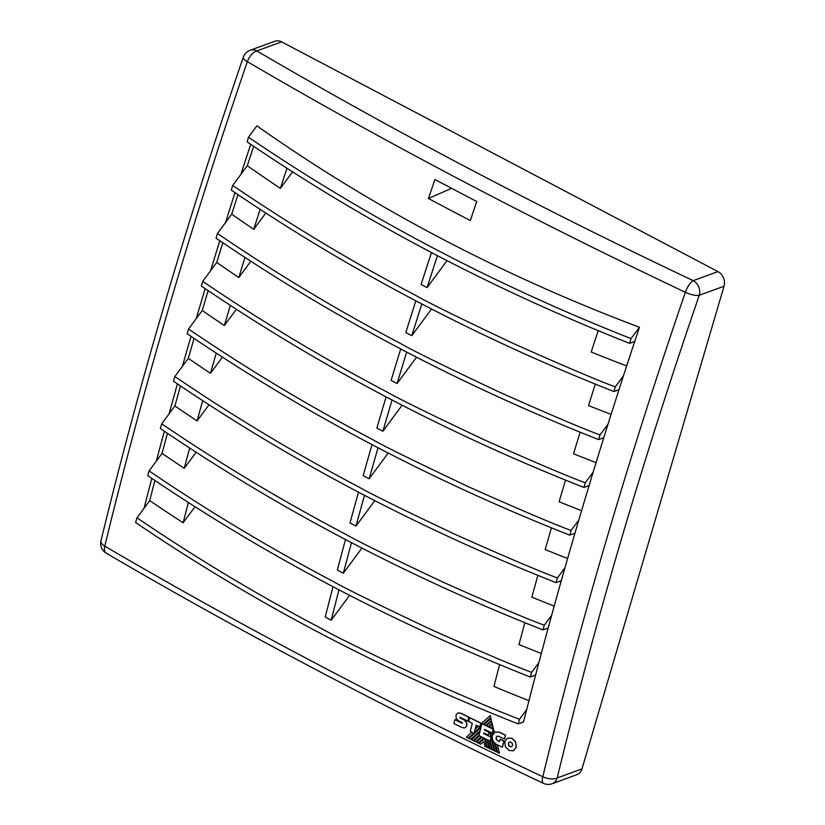 <?xml version="1.0" encoding="UTF-8"?>
<svg xmlns="http://www.w3.org/2000/svg" width="825" height="825" viewBox="0 0 825 825"><rect width="100%" height="100%" fill="white"/><g stroke="black" fill="none" stroke-linecap="round" stroke-linejoin="round"><path stroke-width="1.24" d="M513.48 750.647L516.223 747.172L515.594 742.057L511.974 738.303L507.468 738.138L504.735 741.634L505.354 746.738L508.973 750.472L513.222 750.76M515.594 742.057L516.388 747.11L513.645 750.595M512.335 743.531L511.015 742.17L509.386 742.108L508.375 743.397L508.602 745.274L509.912 746.625L511.562 746.697L512.562 745.408L512.335 743.531M496.702 751.884A2975.476 1147.039 16.4 0 0 496.825 751.946L494.536 742.717M494.175 750.657A2975.476 1147.039 16.4 0 0 494.299 750.719A2987.335 1679.844 -95.4 0 1 491.153 737.973A2980.457 1271.583 117.8 0 1 491.349 737.158A2976.59 1147.472 16.4 0 1 490.896 736.942A2987.335 1679.844 -95.4 0 1 489.823 732.548A2972.083 522.225 -34.8 0 1 490.277 732.146M489.503 740.809A2987.572 1680.092 84.5 0 0 491.659 749.523L491.762 749.492A2987.377 1679.989 -95.5 0 1 489.627 740.871M489.122 748.203A2975.476 1147.039 16.4 0 0 489.246 748.265A2987.428 1680.164 -95.5 0 1 487.111 739.643M483.728 738.004A2972.269 522.256 145.2 0 0 478.222 742.985L478.325 742.943A2972.083 522.225 -34.8 0 1 483.77 738.024M475.757 741.696A2975.476 1147.039 16.4 0 0 475.798 741.716A2972.351 522.803 -34.8 0 1 481.233 736.787M473.241 740.458A2975.476 1147.039 16.4 0 0 473.282 740.479A2972.63 524.638 -34.9 0 1 479.026 735.261M480.15 730.661A2973.094 525.442 145.1 0 0 470.673 739.283L470.766 739.252A2972.898 525.412 -34.9 0 1 480.14 730.733M478.387 726.268A2973.527 524.896 -34.9 0 0 475.169 729.187A2981.932 1272.212 117.8 0 0 474.385 732.383L474.488 732.342A2973.166 525.556 -34.9 0 1 481.253 726.196M474.488 732.342A2981.746 1272.129 117.8 0 0 474.262 733.239A2976.188 1147.317 -163.6 0 1 474.127 733.178M468.208 737.993A2975.476 1147.039 16.4 0 0 468.249 738.014A2973.166 525.556 -34.9 0 1 473.663 733.085A2973.352 525.587 145.1 0 0 468.146 738.055A2975.662 1147.111 -163.6 0 1 466.373 737.179A2973.527 524.896 -34.9 0 1 471.859 732.198M469.662 717.698A2982.602 1272.501 117.8 0 0 468.713 721.566A2977.301 1147.75 16.4 0 0 472.312 723.329A2982.334 1272.387 117.8 0 0 470.312 731.445A2976.487 1147.431 16.4 0 0 474.107 733.301A2982.045 1272.263 -62.2 0 1 476.108 725.154A2977.301 1147.75 16.4 0 0 479.799 726.969A2981.767 1272.14 -62.2 0 1 480.748 723.133A2977.673 1147.895 -163.6 0 1 469.662 717.698L469.827 717.647A2977.373 1147.771 16.4 0 0 480.913 723.071A2981.467 1272.016 117.8 0 0 480.624 724.237M481.872 723.721A2981.674 1272.098 117.8 0 0 478.923 735.653A2976.487 1147.431 16.4 0 0 490.215 741.159A2980.766 1271.717 -62.2 0 1 491.184 737.22A2976.889 1147.585 -163.6 0 1 483.656 733.559A2981.375 1271.975 -62.2 0 1 483.801 732.971A2976.94 1147.606 16.4 0 0 488.328 735.178A2981.014 1271.82 -62.2 0 1 489.039 732.249A2977.239 1147.719 -163.6 0 1 484.522 730.053A2981.375 1271.975 -62.2 0 1 484.677 729.413A2977.301 1147.74 16.4 0 0 492.267 733.116A2980.756 1271.707 -62.2 0 1 493.226 729.248A2977.673 1147.884 -163.6 0 1 481.872 723.721L481.934 723.69A2977.559 1147.843 16.4 0 0 483.244 724.34L483.347 724.298A2973.166 525.556 -34.9 0 1 490.731 717.606A2987.242 1679.69 -95.4 0 1 490.246 715.584L490.153 715.667M483.347 724.298A2977.373 1147.771 16.4 0 0 484.089 724.67M491.432 720.493L491.329 720.534A2973.094 525.442 145.1 0 0 485.77 725.567L485.863 725.526A2972.898 525.412 -34.9 0 1 491.432 720.493A2987.242 1679.69 -95.4 0 1 490.947 718.513A2973.083 525.453 145.1 0 0 490.854 718.596M485.863 725.526A2977.373 1147.771 16.4 0 0 486.616 725.897M488.297 726.804A2972.826 524.669 145.1 0 1 492.03 723.422A2987.428 1679.793 84.6 0 1 491.545 721.421A2973.011 526.319 -34.9 0 0 486.554 725.948A2977.559 1147.843 16.4 0 0 488.297 726.804L488.4 726.763A2972.63 524.638 -34.9 0 1 492.133 723.391A2987.242 1679.69 -95.4 0 1 491.648 721.38A2972.826 526.288 145.1 0 0 491.556 721.462M488.4 726.763A2977.373 1147.771 16.4 0 0 489.132 727.124M490.844 728.042A2972.537 522.833 145.2 0 1 492.731 726.34A2987.428 1679.793 84.6 0 1 492.247 724.309A2972.743 525.236 -34.9 0 0 489.07 727.176A2977.559 1147.843 16.4 0 0 490.844 728.042L490.947 728.001A2972.351 522.803 -34.8 0 1 492.834 726.299A2987.242 1679.69 -95.4 0 1 492.339 724.278A2972.557 525.205 145.1 0 0 492.257 724.35M490.947 728.001A2977.373 1147.771 16.4 0 0 491.669 728.362M494.33 732.435A2987.242 1679.69 -95.4 0 1 493.051 727.165A2972.289 524.978 145.1 0 0 492.958 727.248M495.217 731.95L499.733 732.311A2977.373 1147.771 16.4 0 0 505.581 735.137A2979.405 1271.129 117.8 0 0 504.622 739.014A2976.992 1147.627 -163.6 0 1 504.498 738.952M497.228 736.106L496.207 737.364L496.423 739.2L497.702 740.541A2976.559 1147.462 16.4 0 0 499.589 741.448M500.259 739.334A2979.735 1271.273 -62.2 0 1 500.29 739.21A2976.786 1147.554 16.4 0 0 503.993 741.005A2979.415 1271.139 117.8 0 0 502.477 747.161A2976.167 1147.307 -163.6 0 1 502.353 747.099M497.258 744.779A2987.428 1679.793 84.6 0 0 499.362 753.256L499.465 753.225A2987.242 1679.69 -95.4 0 1 497.382 744.841M457.823 712.996L460.68 713.12A2977.373 1147.771 16.4 0 0 469.012 717.224A2982.354 1272.397 117.8 0 0 468.043 721.102A2977.002 1147.627 -163.6 0 1 467.919 721.04M460.041 717.245L460.072 717.843A2976.94 1147.606 16.4 0 0 464.3 719.926L466.579 722.37L466.96 725.701L465.083 727.887M454.957 719.771A2983.19 1272.748 -62.2 0 1 454.988 719.648A2976.559 1147.462 16.4 0 0 462.289 723.257L462.485 723.257M428.453 198.505A2961.43 1266.87 14.9 0 0 470.302 220.533A2987.655 1274.656 -62.2 0 1 476.757 201.506A2976.311 1147.369 -163.6 0 1 434.909 179.479A2987.655 1274.656 117.8 0 0 428.453 198.505L451.595 188.317M639.447 327.257A1959.715 1667.933 157.9 0 1 256.874 125.843L248.469 137.208L247.098 141.879C365.011 222.049 492.515 289.204 629.609 343.365L634.734 341.406A2978.198 1270.613 -62.2 0 1 639.447 327.257L631.042 338.621L629.609 343.365M526.67 709.624L519.554 719.235L518.183 723.907L523.545 721.947A2978.198 1270.613 -62.2 0 1 526.67 709.624A2978.198 1270.613 -62.2 0 1 535.6 675.056A2978.198 1270.613 -62.2 0 1 538.911 662.527A2978.198 1270.613 -62.2 0 1 548.182 627.98A2978.198 1270.613 -62.2 0 1 551.678 615.233A2978.198 1270.613 -62.2 0 1 561.299 580.707A2978.198 1270.613 -62.2 0 1 564.981 567.734A2978.198 1270.613 -62.2 0 1 574.932 533.239A2978.198 1270.613 -62.2 0 1 578.81 520.039A2978.198 1270.613 -62.2 0 1 589.091 485.574A2978.198 1270.613 -62.2 0 1 593.165 472.147A2978.198 1270.613 -62.2 0 1 603.776 437.724A2978.198 1270.613 -62.2 0 1 608.056 424.05A2978.198 1270.613 -62.2 0 1 618.987 389.678A2978.198 1270.613 -62.2 0 1 623.483 375.757A2978.198 1270.613 -62.2 0 1 634.734 341.406M151.8 478.366A2978.198 1270.613 117.8 0 0 144.097 508.2L136.991 517.811L135.609 522.493C253.512 602.642 381.037 669.787 518.183 723.907M164.35 431.217A2978.198 1270.613 117.8 0 0 156.338 461.103L149.088 470.91L147.706 475.592C265.609 555.741 393.133 622.875 530.279 677.005L535.6 675.056M177.427 383.883A2978.198 1270.613 117.8 0 0 169.104 413.81L161.71 423.813L160.328 428.495C278.231 508.643 405.756 575.778 542.902 629.908L548.182 627.98M191.039 336.363A2978.198 1270.613 117.8 0 0 182.407 366.31L174.859 376.53L173.477 381.202C291.38 461.35 418.904 528.495 556.05 582.625L561.299 580.707M205.167 288.647A2978.198 1270.613 117.8 0 0 196.237 318.625L188.523 329.041L187.151 333.723C305.054 413.872 432.578 481.006 569.724 535.136L574.932 533.239M219.832 240.735A2978.198 1270.613 117.8 0 0 210.602 270.724L202.723 281.377L201.352 286.048C319.254 366.197 446.768 433.342 583.914 487.472L589.091 485.574M235.012 192.638A2978.198 1270.613 117.8 0 0 225.493 222.637L217.449 233.506L216.068 238.188C333.97 318.337 461.495 385.471 598.641 439.601L603.776 437.724M250.728 144.344A2978.198 1270.613 117.8 0 0 240.91 174.343L232.691 185.45L231.32 190.132C349.222 270.28 476.747 337.415 613.893 391.545L618.987 389.678M480.789 744.15A2975.476 1147.039 16.4 0 0 480.831 744.171A2971.794 519.76 -34.7 0 1 483.739 741.551M486.606 746.986A2975.476 1147.039 16.4 0 0 486.729 747.048A2987.459 1679.525 -95.4 0 1 484.615 738.437M507.633 738.076L512.129 738.251L515.759 741.995M480.831 744.171L480.728 744.202A2975.662 1147.111 -163.6 0 1 479.016 743.366A2972.217 526.443 -34.9 0 1 484.492 738.375A2987.645 1679.628 84.6 0 0 486.626 747.079A2975.662 1147.111 -163.6 0 1 484.894 746.233A2987.676 1680.061 -95.4 0 1 483.718 741.51A2971.98 519.791 145.3 0 0 480.728 744.202M286.945 168.259A2973.97 1268.809 -62.2 0 0 280.376 188.368A1988.91 1692.776 157.9 0 1 247.283 165.722L240.91 174.343M247.283 165.722A2970.701 1267.417 -62.2 0 1 253.646 146.314M631.042 338.621C493.907 284.512 366.382 217.367 248.469 137.208M623.483 375.757L615.264 386.873C598.053 380.573 564.403 366.259 514.336 343.932C460.381 318.44 427.855 302.445 416.749 295.969C352.729 262.226 291.369 225.38 232.691 185.45M615.264 386.873L613.893 391.545M260.112 209.333A2972.96 1268.386 -62.2 0 0 253.77 229.319A2028.809 1726.735 157.9 0 1 231.732 214.191A2970.701 1267.417 -62.2 0 1 237.961 194.628M231.732 214.191L225.493 222.637M595.32 384.13A2972.96 1268.386 117.8 0 0 588.514 405.56A2028.809 1726.735 157.9 0 0 611.108 414.387M538.911 662.527L531.651 672.334L530.279 677.005M531.651 672.334C514.439 666.033 480.8 651.719 430.722 629.393C376.778 603.89 344.242 587.905 333.135 581.429C269.115 547.687 207.766 510.84 149.088 470.91M499.599 664.63A2973.97 1268.809 117.8 0 0 493.969 686.452A2253.591 1918.053 157.9 0 0 528.949 700.703M519.554 719.235C502.343 712.934 468.703 698.62 418.626 676.304C364.681 650.801 332.145 634.807 321.049 628.33C257.018 594.588 195.669 557.752 136.991 517.811M144.097 508.2L149.717 500.61A2970.701 1267.417 -62.2 0 1 154.914 480.47M188.368 502.487A2973.97 1268.809 -62.2 0 0 183.129 522.803A2253.591 1918.053 157.9 0 1 149.717 500.61M183.129 522.803L195.009 506.736M349.594 595.32L331.207 620.173A2987.768 1274.697 -62.2 0 1 338.993 589.834M333.011 586.699A2987.768 1274.697 117.8 0 0 325.236 617.028A2263.46 1926.447 -22.1 0 0 331.207 620.173M189.667 448.047A2972.96 1268.386 -62.2 0 0 184.243 468.301A2217.868 1887.641 157.9 0 1 162.051 453.389A2970.701 1267.417 -62.2 0 1 167.434 433.3M162.051 453.389L156.338 461.103M551.678 615.233L544.273 625.237C527.062 618.936 493.422 604.622 443.345 582.295C389.4 556.803 356.864 540.808 345.757 534.332C281.738 500.589 220.388 463.743 161.71 423.813M544.273 625.237L542.902 629.908M169.104 413.81L174.91 405.962A2970.701 1267.417 -62.2 0 1 180.489 385.945M564.981 567.734L557.422 577.943C540.21 571.643 506.571 557.329 456.493 535.012C402.548 509.51 370.012 493.515 358.906 487.039C294.886 453.296 233.537 416.46 174.859 376.53M557.422 577.943L556.05 582.625M216.263 353.131A2972.96 1268.386 -62.2 0 0 210.447 373.323A2144.319 1825.055 157.9 0 1 188.317 358.328A2970.701 1267.417 -62.2 0 1 194.061 338.405M188.317 358.328L182.407 366.31M578.81 520.039L571.096 530.465C553.884 524.164 520.245 509.85 470.168 487.534C416.213 462.031 383.687 446.036 372.58 439.56C308.56 405.817 247.201 368.981 188.523 329.041M571.096 530.465L569.724 535.136M230.35 305.394A2972.96 1268.386 -62.2 0 0 224.348 325.524A2106.514 1792.869 157.9 0 1 202.249 310.489A2970.701 1267.417 -62.2 0 1 208.168 290.668M202.249 310.489L196.237 318.625M593.165 472.147L585.296 482.79C568.085 476.489 534.435 462.175 484.368 439.859C430.413 414.356 397.887 398.362 386.781 391.885C322.75 358.143 261.401 321.307 202.723 281.377M585.296 482.79L583.914 487.472M244.963 257.462A2972.96 1268.386 -62.2 0 0 238.796 277.52A2068.007 1760.096 157.9 0 1 216.727 262.443A2970.701 1267.417 -62.2 0 1 222.802 242.736M216.727 262.443L210.602 270.724M608.056 424.05L600.012 434.93C582.801 428.629 549.161 414.315 499.084 391.988C445.139 366.496 412.613 350.501 401.507 344.025C337.477 310.282 276.127 273.436 217.449 233.506M600.012 434.93L598.641 439.601M580.171 432.228A2972.96 1268.386 117.8 0 0 573.54 453.771A2068.007 1760.096 157.9 0 0 596.083 462.629M416.563 357.204L397.073 383.563A2987.768 1274.697 -62.2 0 1 406.704 352.089M400.723 348.954A2987.768 1274.697 117.8 0 0 391.091 380.418A2078.753 1769.243 -22.1 0 0 397.073 383.563M238.796 277.52L250.821 261.267M565.548 480.129A2972.96 1268.386 117.8 0 0 559.102 501.765A2106.514 1792.869 157.9 0 0 581.584 510.654M402.115 405.209L382.852 431.258A2987.768 1274.697 -62.2 0 1 392.112 400.022M386.131 396.887A2987.768 1274.697 117.8 0 0 376.87 428.113A2117.063 1801.852 -22.1 0 0 382.852 431.258M224.348 325.524L236.352 309.303M551.451 527.845A2972.96 1268.386 117.8 0 0 545.191 549.563A2144.319 1825.055 157.9 0 0 567.621 558.473M388.204 453.018L369.157 478.778A2987.768 1274.697 -62.2 0 1 378.036 447.758M372.054 444.634A2987.768 1274.697 117.8 0 0 363.175 475.623A2154.694 1833.872 -22.1 0 0 369.157 478.778M210.447 373.323L222.41 357.142M537.89 575.365A2972.96 1268.386 117.8 0 0 531.826 597.156A2181.444 1856.642 157.9 0 0 554.194 606.097M202.703 400.692A2972.96 1268.386 -62.2 0 0 197.072 420.915A2181.444 1856.642 157.9 0 1 174.91 405.962M374.808 500.641L355.977 526.092A2987.768 1274.697 -62.2 0 1 364.495 495.309M358.514 492.174A2987.768 1274.697 117.8 0 0 350.006 522.947A2191.633 1865.315 -22.1 0 0 355.977 526.092M197.072 420.915L209.003 404.786M524.844 622.7A2972.96 1268.386 117.8 0 0 518.987 644.542A2217.868 1887.641 157.9 0 0 541.303 653.503M361.938 548.078L343.334 573.231A2987.768 1274.697 -62.2 0 1 351.481 542.664M345.5 539.54A2987.768 1274.697 117.8 0 0 337.353 570.085A2227.892 1896.18 -22.1 0 0 343.334 573.231M184.243 468.301L196.113 452.244M598.197 330.681A2973.97 1268.809 117.8 0 0 591.216 352.017A1988.91 1692.776 157.9 0 0 626.68 365.939M280.376 188.368L292.576 171.868M253.77 229.319L265.805 213.046M431.537 309.004L411.809 335.672A2987.768 1274.697 -62.2 0 1 421.823 303.971M415.841 300.836A2987.768 1274.697 117.8 0 0 405.828 332.527A2039.761 1736.058 -22.1 0 0 411.809 335.672M447.016 260.628L427.072 287.595A2987.768 1274.697 -62.2 0 1 437.467 255.678M431.485 252.532A2987.768 1274.697 117.8 0 0 421.101 284.439A2000.078 1702.284 -22.1 0 0 427.072 287.595M485.647 734.518A2966.483 1265.622 -62.2 0 1 485.781 733.941M486.502 731.012A2966.483 1265.622 -62.2 0 1 486.657 730.383M492.525 734.982A2965.988 1265.406 -62.2 0 1 492.886 733.497M581.976 768.89L724.03 286.234L699.249 295.298A11.199 3.455 -161 0 1 685.369 292.287A2975.208 1146.946 -163.6 0 1 247.356 61.679A2975.208 1269.345 117.8 0 0 104.775 546.15A2975.208 1146.946 16.4 0 0 542.778 776.758A2975.208 1269.345 -62.2 0 1 685.369 292.287A11.199 3.919 115.4 0 1 693.196 280.655L717.977 271.6L281.614 41.858L256.833 50.913A2964.06 1142.635 16.4 0 0 693.196 280.655A11.199 9.168 69.9 0 1 699.249 295.298A2964.06 1264.581 117.8 0 0 557.195 777.944A11.199 9.168 69.9 0 1 552.069 783.75L576.85 774.696A11.199 9.168 69.9 0 0 581.976 768.89L557.195 777.944A11.199 5.146 -166.3 0 1 542.778 776.758A11.199 3.919 115.4 0 0 543.428 783.348A11.199 11.199 0 0 0 552.069 783.75M250.068 50.304A11.199 11.199 0 0 0 243.313 57.193A11.199 3.455 -161 0 0 247.356 61.679A11.199 5.6 120.4 0 1 256.833 50.913A11.199 9.168 69.9 0 0 250.068 50.304L274.849 41.25A11.199 9.168 69.9 0 1 281.614 41.858M717.977 271.6A11.199 9.168 69.9 0 1 724.03 286.234M460.515 713.182L457.658 713.058L455.916 715.285L456.215 718.451L458.638 720.864A2976.92 1147.606 16.4 0 0 462.289 722.659L462.134 723.308A2976.858 1147.575 -163.6 0 1 454.823 719.709A2983.489 1272.872 117.8 0 0 453.884 723.535A2976.476 1147.431 16.4 0 0 462.248 727.66L465.104 727.867L466.806 725.763L466.424 722.432L464.135 719.988A2977.239 1147.719 -163.6 0 1 459.907 717.905L460.041 717.296A2977.301 1147.75 16.4 0 0 467.888 721.163A2982.664 1272.521 -62.2 0 1 468.847 717.276A2977.673 1147.895 -163.6 0 1 460.515 713.182L460.68 713.12M499.362 753.256A2975.662 1147.111 -163.6 0 1 497.588 752.4L495.402 743.645M485.77 725.567A2977.559 1147.843 16.4 0 1 484.028 724.721A2973.269 525.484 -34.9 0 1 490.844 718.544A2987.428 1679.793 84.6 0 0 491.329 720.534M493.226 729.248L493.288 729.228A2980.643 1271.665 117.8 0 0 492.556 732.167L493.03 734.075M494.237 732.507A2987.428 1679.793 84.6 0 1 492.948 727.207A2972.475 525.009 -34.9 0 0 491.607 728.413A2977.559 1147.843 16.4 0 0 493.288 729.228M481.274 726.124A2973.352 525.587 145.1 0 0 474.385 732.383M479.861 726.938A2977.188 1147.699 -163.6 0 1 479.82 726.918A2981.653 1272.088 117.8 0 1 480.511 724.34A2973.527 524.896 -34.9 0 1 490.143 715.626A2987.428 1679.793 84.6 0 0 490.627 717.647A2973.352 525.587 145.1 0 0 483.244 724.34M470.673 739.283A2975.662 1147.111 -163.6 0 1 468.94 738.437A2973.269 525.484 -34.9 0 1 480.923 727.547M478.222 742.985A2975.662 1147.111 -163.6 0 1 476.489 742.139A2972.475 525.009 -34.9 0 1 481.975 737.148M486.987 739.582A2987.614 1680.267 84.5 0 0 489.142 748.306A2975.662 1147.111 -163.6 0 1 487.42 747.46A2987.645 1680.525 -95.5 0 1 485.255 738.746M487.761 739.912L489.937 748.688A2975.662 1147.111 -163.6 0 0 491.659 749.523M476.242 725.216A2981.746 1272.129 117.8 0 0 475.282 729.083M494.464 742.871A2987.48 1679.896 84.6 0 0 496.722 751.977A2975.662 1147.111 -163.6 0 1 495 751.142L490.298 732.105M492.04 733.002A2987.48 1679.896 84.6 0 0 492.556 735.106M511.717 746.635L510.077 746.573L508.767 745.212L508.54 743.335L509.592 742.026M491.05 738.014A2980.653 1271.665 117.8 0 0 490.277 741.139A2976.373 1147.389 -163.6 0 1 490.267 741.128L492.463 749.915A2975.662 1147.111 -163.6 0 0 494.206 750.76A2987.521 1679.947 84.6 0 1 491.05 738.014M483.852 732.992A2981.261 1271.923 117.8 0 0 483.718 733.528A2976.775 1147.544 16.4 0 0 484.399 733.868A2972.537 522.833 145.2 0 1 484.832 733.477M481.192 736.766A2972.537 522.833 145.2 0 0 475.695 741.747A2975.662 1147.111 -163.6 0 1 473.963 740.902A2972.743 525.236 -34.9 0 1 479.449 735.91M479.036 735.188A2972.826 524.669 145.1 0 0 473.179 740.52A2975.662 1147.111 -163.6 0 1 471.467 739.674A2973.011 526.319 -34.9 0 1 479.799 732.084M499.579 732.373L495.052 732.002L492.515 735.219C491.628 739.138 492.999 742.222 496.629 744.47A2976.476 1147.431 16.4 0 0 502.322 747.223A2979.714 1271.263 -62.2 0 1 503.838 741.067A2977.095 1147.668 -163.6 0 1 500.125 739.272A2980.044 1271.408 117.8 0 0 499.558 741.572A2976.858 1147.575 -163.6 0 1 497.547 740.592L496.258 739.262L496.052 737.426L497.021 736.178L498.609 736.251A2977.291 1147.74 16.4 0 0 504.467 739.076A2979.704 1271.263 -62.2 0 1 505.426 735.199A2977.673 1147.884 -163.6 0 1 499.579 732.373M243.313 57.193C186.811 221.698 139.363 382.913 100.97 540.839A11.199 5.146 -166.3 0 0 104.775 546.15A11.199 5.6 120.4 0 0 106.198 553.152C242.901 633.208 388.647 709.943 543.428 783.348M100.97 540.839A11.199 11.199 0 0 0 106.198 553.152"/></g></svg>
